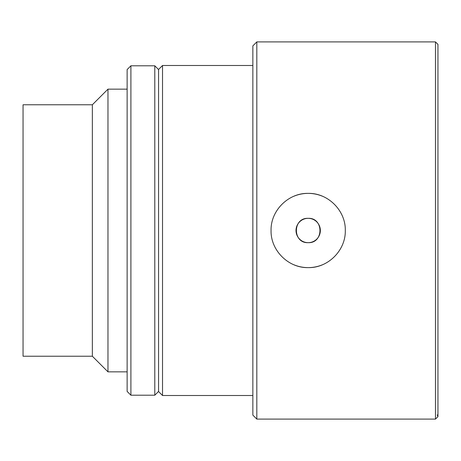 <?xml version="1.0" encoding="UTF-8"?>
<svg xmlns="http://www.w3.org/2000/svg" width="461" height="461" viewBox="0 0 461 461"><rect width="100%" height="100%" fill="white"/><g stroke="black" fill="none" stroke-linecap="round" stroke-linejoin="round"><path stroke-width="0.69" d="M130.901 395.21L130.901 65.79L154.792 65.79L154.792 395.21L130.901 395.21L127.132 391.435L127.132 69.565L130.901 65.79M158.561 69.565L154.792 65.79M345.301 230.5C345.779 250.369 328.042 268.1 308.178 267.622C288.315 268.1 270.578 250.369 271.056 230.5C270.578 210.631 288.315 192.9 308.178 193.378C328.042 192.9 345.779 210.631 345.301 230.5L345.301 230.5M435.478 419.089L256.817 419.089L256.817 41.911L435.478 41.911L435.478 419.089L437.95 416.617L437.95 44.383L435.478 41.911M322.4 196.207A37.122 37.122 0 0 0 293.957 196.207M293.957 264.793A37.122 37.122 0 0 0 322.4 264.793M296.008 230.5A12.17 12.17 0 0 0 308.178 242.67A12.17 12.17 0 0 0 320.349 230.5A12.17 12.17 0 0 0 308.178 218.33A12.17 12.17 0 0 0 296.008 230.5M308.178 218.33C292.481 217.586 292.481 243.414 308.178 242.67C323.876 243.414 323.876 217.586 308.178 218.33M256.817 41.911L252.859 45.87L252.859 415.131L256.817 419.089M162.526 395.503L162.526 65.497L158.561 69.455L158.561 391.545L162.526 395.503L252.859 395.503M92.35 356.226L92.35 104.774L23.05 104.774L23.05 356.226L92.35 356.226L107.972 371.848L127.132 371.848M92.35 104.774L107.972 89.152L107.972 371.848M158.561 391.435L154.792 395.21M437.224 414.865L437.95 416.617L437.95 44.383M252.859 65.497L162.526 65.497M107.972 89.152L127.132 89.152"/></g></svg>
